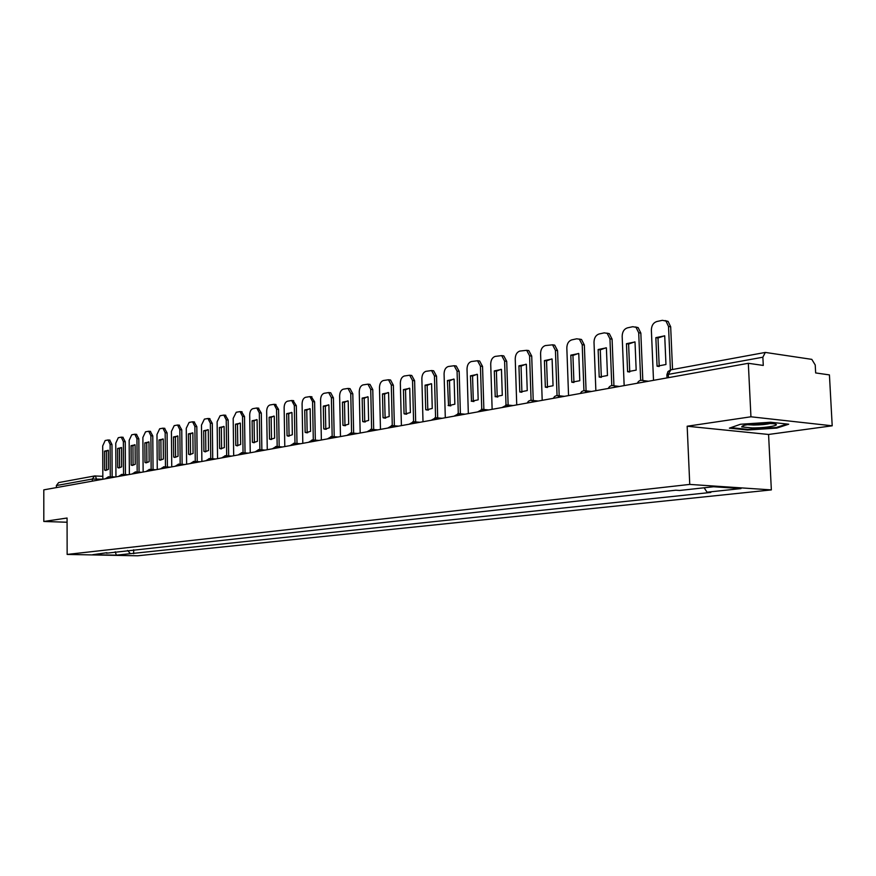 <?xml version="1.0" encoding="UTF-8"?>
<svg xmlns="http://www.w3.org/2000/svg" width="876" height="876" viewBox="0 0 876 876"><rect width="100%" height="100%" fill="white"/><g stroke="black" fill="none" stroke-linecap="round" stroke-linejoin="round"><path stroke-width="1.31" d="M832.2 425.802L750.94 416.79L748.323 363.299L43.8 489.859L43.811 521.472L67.069 518.023L67.145 554.431L137.652 555.789L771.351 489.903L768.57 434.463L832.2 425.802L829.43 374.906L815.655 372.935L815.227 364.974L811.811 359.368L765.317 352.426L762.865 357.211L668.311 374.391L666.91 375.388L667.019 377.906M750.94 416.79L687.167 426.229L689.751 484.417L67.145 554.431M748.323 363.299L763.281 365.434L762.865 357.211M43.811 521.472L67.08 522.238M56.371 487.603L56.371 485.556L58.648 482.577L94.641 475.953L92.319 479.03L56.371 485.556M127.611 550.435L130.382 553.676L116.366 555.165L92.659 554.705L106.938 552.712M130.382 553.676L710.819 492.432L707.063 492.202L741.008 488.578L713.601 486.749L679.667 490.461L675.768 490.221L106.511 553.194M771.351 489.903L689.751 484.417M768.57 434.463L687.167 426.229M770.606 422.243L740.527 424.258L729.38 428.145L747.513 430.006L776.782 428.09L788.707 424.214L770.606 422.243M133.656 549.778L133.678 553.741M707.063 492.202L704.129 487.79M116.366 555.165L115.227 551.792M776.738 427.346L776.782 428.09M747.48 429.35L747.513 430.006M110.277 476.916L110.113 444.362L108.055 439.993L105.164 440.529L102.7 445.928L102.842 479.249M108.339 450.363L104.507 451.151L104.594 470.062L105.7 470.456L108.427 469.339L108.339 450.363M112.139 477.015L111.975 444.493L109.697 440.113M108.055 450.22L106.368 451.271L106.456 470.171L104.594 470.062M106.368 451.271L104.507 451.151M752.166 427.926C767.551 428.025 783.943 424.685 772.632 423.666L765.635 423.382C750.042 423.842 742.082 425.013 741.731 426.919L752.166 427.926M747.25 424.696L753.656 425.046C760.642 424.959 766.182 424.444 770.289 423.491M786.944 424.028L776.202 427.521L747.841 429.382L730.858 427.63M123.56 474.507L123.363 441.57L121.26 437.157L118.293 437.704L115.763 443.179L115.95 476.905M121.556 447.647L117.625 448.457L117.723 467.598L118.84 467.981L121.665 466.853L121.556 447.647M125.443 474.606L125.246 441.701L122.892 437.266M121.249 447.494L119.497 448.578L119.596 467.696L117.723 467.598M119.497 448.578L117.625 448.457M137.182 472.033L136.952 438.701L134.805 434.233L131.739 434.803L129.155 440.343L129.374 474.485M135.101 444.855L131.071 445.687L131.192 465.057L132.309 465.452L135.222 464.302L135.101 444.855M139.065 472.142L138.835 438.832L136.426 434.354M134.784 444.701L132.955 445.807L133.075 465.178L131.192 465.057M132.955 445.807L131.071 445.687M151.143 469.492L150.88 435.755L148.69 431.244L145.536 431.824L142.887 437.442L143.138 472.011M148.986 441.997L144.858 442.851L145 462.462L146.117 462.856L149.139 461.685L148.986 441.997M153.048 469.602L152.785 435.898L150.311 431.375M148.657 441.843L146.752 442.982L146.894 462.583L145 462.462M146.752 442.982L144.858 442.851M165.476 466.886L165.17 432.744L162.936 428.189L159.684 428.769L156.979 434.474L157.264 469.481M163.232 439.062L158.994 439.938L159.158 459.801L160.275 460.185L163.407 459.002L163.232 439.062M167.393 467.007L167.086 432.886L164.546 428.309M162.892 438.909L160.899 440.07L161.075 459.922L159.158 459.801M160.899 440.07L158.994 439.938M180.171 464.214L179.843 429.645L177.554 425.035L174.204 425.637L171.422 431.419L171.751 466.875M177.85 436.051L173.503 436.949L173.689 457.075L174.806 457.447L178.047 456.254L177.85 436.051M182.109 464.335L181.759 429.798L179.153 425.167M177.499 435.898L175.419 437.091L175.616 457.195L173.689 457.075M175.419 437.091L173.503 436.949M195.271 461.477L194.888 426.47L192.567 421.805L189.096 422.429L186.26 428.287L186.621 464.203M192.862 432.963L188.395 433.883L188.603 454.272L189.72 454.644L193.07 453.429L192.862 432.963M197.209 461.597L196.826 426.623L194.144 421.936M192.501 432.799L190.322 434.025L190.541 454.392L188.603 454.272M190.322 434.025L188.395 433.883M210.766 458.652L210.349 423.207L207.973 418.498L204.393 419.122L201.48 425.079L201.885 461.466M208.269 429.787L203.681 430.74L203.911 451.392L205.017 451.764L208.51 450.527L208.269 429.787M212.726 458.783L212.299 423.36L209.528 418.629M207.897 429.634L205.63 430.882L205.86 451.523L203.911 451.392M205.63 430.882L203.681 430.74M226.687 455.761L226.227 419.856L223.807 415.093L220.106 415.739L217.117 421.772L217.566 458.641M224.092 426.535L219.383 427.499L219.646 448.435L220.741 448.797L224.365 447.548L224.092 426.535M228.658 455.892L228.187 420.009L225.34 415.224M223.719 426.371L221.343 427.663L221.606 448.567L219.646 448.435M221.343 427.663L219.383 427.499M243.057 452.782L242.542 416.407L240.079 411.6L236.246 412.257L233.18 418.389L233.684 455.75M240.352 423.185L235.513 424.181L235.797 445.391L236.892 445.764L240.648 444.482L240.352 423.185M245.039 452.914L244.513 416.571L241.579 411.731M239.969 423.02L237.484 424.345L237.779 445.534L235.797 445.391M237.484 424.345L235.513 424.181M259.876 449.727L259.318 412.87L256.799 407.997L252.835 408.676C250.886 409.431 249.835 411.501 249.693 414.895L250.24 452.772M257.073 419.746L252.102 420.765L252.408 442.27L253.482 442.632L257.402 441.329L257.073 419.746M261.869 449.859L261.3 413.034L258.278 408.128M256.679 419.582L254.073 420.929L254.401 442.413L252.408 442.27M254.073 420.929L252.102 420.765M277.177 446.574L276.564 409.223L274.002 404.307L269.896 404.997C267.892 405.763 266.808 407.877 266.665 411.315L267.268 449.716M274.265 416.209L269.151 417.261L269.49 439.062L270.542 439.413L274.626 438.099L274.265 416.209M279.181 446.716L278.568 409.399L275.436 404.438M273.859 416.045L271.144 417.425L271.494 439.204L269.49 439.062M271.144 417.425L269.151 417.261M294.982 443.333L294.314 405.478L291.697 400.507L287.448 401.208C285.379 401.996 284.273 404.143 284.131 407.625L284.788 446.574M291.949 412.563L286.682 413.647L287.065 435.755L288.084 436.095L292.343 434.759L291.949 412.563M296.997 443.486L296.318 405.665L293.099 400.639M291.544 412.399L288.686 413.822L289.069 435.909L287.065 435.755M288.686 413.822L286.682 413.647M313.301 439.993L312.579 401.624L309.918 396.598L305.505 397.31C303.381 398.12 302.242 400.299 302.089 403.836L302.811 443.333M310.159 408.818L304.728 409.935L305.144 432.361L306.129 432.689L310.575 431.331L310.159 408.818M315.327 440.146L314.604 401.81L311.265 396.729M309.732 408.654L306.753 410.121L307.158 432.514L305.144 432.361M307.706 432.733L307.158 432.514M306.753 410.121L304.728 409.935M332.168 436.555L331.38 397.649L328.686 392.568L324.087 393.302C321.897 394.134 320.736 396.335 320.583 399.927L321.361 439.993M328.894 404.964L323.31 406.114L323.759 428.857L324.7 429.174L329.354 427.806L328.894 404.964M334.205 436.719L333.417 397.846L330.712 392.776L329.967 392.7M328.467 404.8L325.335 406.3L325.784 429.021L323.759 428.857M326.343 429.24L325.784 429.021M325.335 406.3L323.31 406.114M351.605 433.018L350.75 393.554L348.013 388.429L343.239 389.174C340.983 390.017 339.779 392.262 339.636 395.908L340.479 436.566M348.199 400.989L342.45 402.172L342.932 425.254L343.83 425.55L348.692 424.17L348.199 400.989M353.652 433.182L352.798 393.762L350.05 388.637L349.228 388.55M347.772 400.825L344.487 402.369L344.969 425.429L342.932 425.254M345.538 425.637L344.969 425.429M344.487 402.369L342.45 402.172M371.632 429.36L370.723 389.349L367.931 384.159L362.96 384.914C360.638 385.779 359.401 388.068 359.259 391.769L360.167 433.029M368.084 396.894L362.16 398.109L362.686 421.542L363.518 421.816L368.621 420.425L368.084 396.894M373.691 429.536L372.771 389.557L369.99 384.378L369.07 384.279M367.657 396.74L364.208 398.317L364.734 421.717L362.686 421.542M365.314 421.925L364.734 421.717M364.208 398.317L362.16 398.109M392.284 425.594L391.298 385.002L388.484 379.757L383.294 380.534C380.907 381.421 379.626 383.743 379.483 387.499L380.469 429.382M388.594 392.667L382.483 393.926L383.053 417.71L383.808 417.972L389.174 416.56L388.594 392.667M394.364 425.78L393.368 385.221L390.543 379.987L389.524 379.877M388.167 392.514L384.542 394.134L385.111 417.896L383.053 417.71M385.703 418.104L385.111 417.896M384.542 394.134L382.483 393.926M413.592 421.706L412.53 380.512L409.672 375.224L404.263 376.001C401.799 376.921 400.485 379.275 400.343 383.086L401.405 425.616M409.749 388.32L403.442 389.612L404.055 413.757L404.734 413.998L410.373 412.574L409.749 388.32M415.673 421.893L414.611 380.742L411.753 375.465L410.625 375.333M409.322 388.167L405.522 389.831L406.125 413.954L404.055 413.757M406.727 414.162L406.125 413.954M405.522 389.831L403.442 389.612M435.58 417.666L434.441 375.892L431.561 370.548L425.911 371.336C423.36 372.267 422.013 374.676 421.86 378.541L422.998 421.739M431.583 383.819L425.068 385.166L425.725 409.683L426.294 409.88L432.251 408.457L431.583 383.819M437.682 417.896L436.533 376.122L433.642 370.789L432.383 370.647M431.156 383.677L427.149 385.385L427.806 409.88L425.725 409.683M428.408 410.088L427.806 409.88M427.149 385.385L425.068 385.166M458.29 413.516L457.064 371.117L454.162 365.73L448.249 366.518C445.61 367.471 444.22 369.924 444.077 373.855L445.304 417.732M454.118 379.177L447.395 380.567L448.556 405.632L454.841 404.208L454.118 379.177M460.393 413.757L459.166 371.358L456.254 365.982L454.841 365.807M453.702 379.045L449.487 380.797L450.198 405.687L448.096 405.478M450.801 405.895L450.198 405.687M449.487 380.797L447.395 380.567M481.756 409.234L480.442 366.179L477.519 360.748L471.321 361.536C468.594 362.522 467.16 365.018 467.017 369.015L468.331 413.592M477.398 374.391L470.456 375.815L471.518 401.241L478.176 399.828L477.398 374.391M483.87 409.475L482.545 366.431L479.621 361.011L478.033 360.813M477.004 374.26L472.558 376.067L473.314 401.35L471.211 401.131M473.916 401.547L473.314 401.35M472.558 376.067L470.456 375.815M506.01 404.811L504.598 361.076L501.674 355.612L495.159 356.401C492.356 357.408 490.867 359.948 490.713 364.011L492.137 409.322M501.466 369.431L494.283 370.909L495.225 396.686L502.287 395.295L501.466 369.431M508.124 405.062L506.711 361.339L503.788 355.886L501.992 355.656M501.083 369.311L496.396 371.161L497.207 396.872L495.093 396.642M497.809 397.058L497.207 396.872M496.396 371.161L494.283 370.909M531.086 400.233L529.586 355.798L526.673 350.312L519.807 351.079C516.906 352.119 515.384 354.703 515.23 358.832L516.741 404.898M526.356 364.317L518.931 365.84L519.796 391.999L527.242 390.597L526.356 364.317M533.221 400.485L531.71 356.083L528.786 350.586L526.717 350.334M525.994 364.197L521.045 366.102L521.91 392.229L519.796 391.999M521.045 366.102L518.931 365.84M557.048 395.503L555.439 350.345L552.548 344.826L545.321 345.571C542.31 346.644 540.733 349.272 540.58 353.477L542.2 400.321M552.099 359.007L544.412 360.594L545.343 387.192L553.052 385.747L552.099 359.007M559.184 395.755L557.563 350.63L554.672 345.122L552.46 344.794M551.77 358.908L546.547 360.868L547.478 387.444L545.343 387.192M546.547 360.868L544.412 360.594M583.931 390.619L582.212 344.695L579.365 339.176L576.726 338.804L571.721 339.877C568.612 340.972 566.98 343.666 566.827 347.936L568.557 395.591M578.762 353.521L570.802 355.163L571.798 382.221L579.781 380.721L578.762 353.521M586.077 390.86L584.347 344.991L581.5 339.483L579.124 339.056M578.467 353.433L572.937 355.448L573.933 382.473L571.798 382.221M572.937 355.448L570.802 355.163M611.787 385.56L609.948 338.837L607.167 333.329L604.254 332.858L599.064 333.986C595.844 335.103 594.158 337.851 594.005 342.198L595.866 390.685M606.389 347.838L598.133 349.535L599.206 377.074L607.473 375.519L606.389 347.838M613.934 385.758L612.083 339.143L609.302 333.647L606.75 333.121M606.126 347.761L600.279 349.831L601.341 377.337L599.206 377.074M600.279 349.831L598.133 349.535M640.674 380.337L638.703 332.76L636.009 327.295L632.79 326.704L627.402 327.865C624.062 329.026 622.321 331.818 622.168 336.253L624.161 385.604M635.012 341.947L626.46 343.699L627.599 371.731L636.173 370.121L635.012 341.947M642.809 380.403L640.838 333.088L638.155 327.624L635.396 326.956M634.815 341.881L628.607 344.016L629.745 372.004L627.599 371.731M628.607 344.016L626.46 343.699M670.425 369.913L668.53 326.463L665.968 321.065L662.387 320.32L656.803 321.525C653.332 322.718 651.525 325.576 651.372 330.088L653.507 380.326M664.72 335.826L655.85 337.654L657.066 366.19L665.957 364.515L664.72 335.826M672.538 369.508L670.677 326.803L668.114 321.415L665.103 320.572M664.577 335.793L657.986 337.983L659.212 366.475L657.066 366.19M657.986 337.983L655.85 337.654M102.842 479.194L92.319 479.03L92.33 481.143M96.853 480.333L95.429 475.92L94.641 475.953L102.831 476.314M109.609 478.033L108.197 476.829M122.968 475.635L121.523 474.42M136.667 473.182L135.178 471.945M150.716 470.653L149.194 469.405M165.137 468.069L163.56 466.798M179.93 465.408L178.321 464.138M195.129 462.681L193.465 461.389M210.733 459.867L209.025 458.575M226.764 456.987L225.012 455.684M243.243 454.031L241.447 452.706M260.194 450.987L258.332 449.651M277.626 447.855L275.71 446.497M295.562 444.636L293.591 443.267M314.024 441.318L311.998 439.938M333.055 437.901L330.964 436.5M352.656 434.376L350.499 432.963M372.858 430.751L370.636 429.317M393.696 427.006L391.397 425.561M415.202 423.141L412.826 421.685M437.398 419.155L434.945 417.677M460.327 415.038L457.787 413.538M484.023 410.778L481.395 409.267M508.518 406.376L505.802 404.854M533.878 401.821L531.064 400.277M560.114 397.102L557.202 395.547M587.303 392.218L584.281 390.641M615.478 387.159L614.043 385.79L612.346 385.56M644.703 381.914L643.345 380.589L641.451 380.293M668.454 377.644L668.311 374.391L670.808 369.825L667.983 371.534L666.877 374.775M111.975 444.493L110.113 444.362M125.246 441.701L123.363 441.57M138.835 438.832L136.952 438.701M152.785 435.898L150.88 435.755M167.086 432.886L165.17 432.744M181.759 429.798L179.843 429.645M196.826 426.623L194.888 426.47M212.299 423.36L210.349 423.207M228.187 420.009L226.227 419.856M244.513 416.571L242.542 416.407M261.3 413.034L259.318 412.87M278.568 409.399L276.564 409.223M296.318 405.665L294.314 405.478M314.604 401.81L312.579 401.624M333.417 397.846L331.38 397.649M352.798 393.762L350.75 393.554M372.771 389.557L370.723 389.349M393.368 385.221L391.298 385.002M414.611 380.742L412.53 380.512M436.533 376.122L434.441 375.892M459.166 371.358L457.064 371.117M482.545 366.431L480.442 366.179M506.711 361.339L504.598 361.076M531.71 356.083L529.586 355.798M557.563 350.63L555.439 350.345M584.347 344.991L582.212 344.695M612.083 339.143L609.948 338.837M640.838 333.088L638.703 332.76M670.677 326.803L668.53 326.463M114.57 477.146L108.449 476.818L105.153 478.833M127.94 474.748L121.786 474.409L118.446 476.445M141.649 472.284L135.462 471.934L132.079 474.004M155.709 469.755L149.489 469.394L146.062 471.485M170.13 467.171L163.889 466.798L160.407 468.912M184.924 464.51L178.66 464.127L175.134 466.273M200.122 461.783L193.826 461.389L190.245 463.557M215.726 458.98L209.408 458.564L205.772 460.765M231.757 456.1L225.417 455.673L221.727 457.896M248.226 453.133L241.864 452.706L238.119 454.951M265.165 450.089L258.792 449.651L254.982 451.928M282.587 446.968L276.192 446.497L272.316 448.808M300.512 443.738L294.117 443.267L290.164 445.599M318.963 440.431L312.557 439.938L308.538 442.303M337.961 437.014L331.555 436.511L327.46 438.898M357.539 433.5L351.134 432.974L346.951 435.405M377.709 429.875L371.315 429.339L367.044 431.791M398.514 426.141L392.141 425.583L387.772 428.068M419.976 422.287L413.625 421.717L409.158 424.225M442.128 418.301L435.821 417.721L431.233 420.261M464.992 414.195L458.739 413.592L454.031 416.166M488.622 409.946L482.435 409.333L477.595 411.928M513.04 405.566L506.941 404.942L501.948 407.559M538.291 401.033L530.528 400.277L528.502 401.186L527.155 403.026M564.418 396.335L556.742 395.536L554.639 396.445L553.249 398.339M591.464 391.473L583.909 390.619L581.719 391.528L580.262 393.488M619.463 386.447L614.043 385.79C611.437 385.09 609.521 385.977 608.273 388.451M648.47 381.235L643.345 380.589C640.652 379.757 638.637 380.644 637.323 383.239M670.808 369.825L765.317 352.426M112.139 476.807L115.457 476.993M109.916 440.124L108.055 439.993M744.25 425.265L741.731 426.919M123.133 437.288L121.26 437.157M136.689 434.376L134.805 434.233M150.584 431.386L148.69 431.244M164.841 428.331L162.936 428.189M179.481 425.188L177.554 425.035M190.3 454.688L189.72 454.644M194.494 421.969L192.567 421.805M205.663 451.808L205.017 451.764M209.922 418.651L207.973 418.498M221.442 448.851L220.741 448.797M225.767 415.257L223.807 415.093M237.659 445.807L236.892 445.764M242.05 411.764L240.079 411.6M254.325 442.687L253.482 442.632M258.781 408.183L256.799 407.997M271.461 439.478L270.542 439.413M275.995 404.493L274.002 404.307M289.102 436.171L288.084 436.095M293.712 400.693L291.697 400.507M307.257 432.777L306.129 432.689M311.944 396.795L309.918 396.598M325.949 429.273L324.7 429.174M330.712 392.776L328.686 392.568M345.21 425.67L343.83 425.55M350.05 388.637L348.013 388.429M365.051 421.958L363.518 421.816M369.99 384.378L367.931 384.159M385.517 418.126L383.808 417.972M390.543 379.987L388.484 379.757M406.639 414.173L404.734 413.998M411.753 375.465L409.672 375.224M428.386 410.088L426.294 409.88M433.642 370.789L431.561 370.548M450.647 405.84L448.556 405.632M456.254 365.982L454.162 365.73M473.62 401.46L471.518 401.241M479.621 361.011L477.519 360.748M497.338 396.916L495.225 396.686M503.788 355.886L501.674 355.612M528.786 350.586L526.673 350.312M554.672 345.122L552.548 344.826M581.5 339.483L579.365 339.176M609.302 333.647L607.167 333.329M638.155 327.624L636.009 327.295M668.114 321.415L665.968 321.065"/></g></svg>
